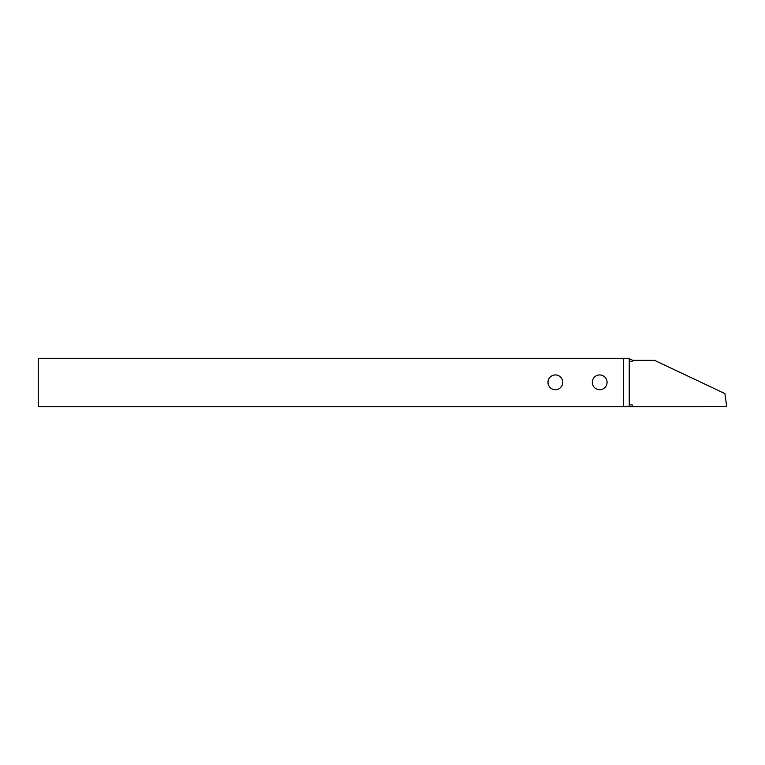 <?xml version="1.0" encoding="UTF-8"?>
<svg xmlns="http://www.w3.org/2000/svg" width="765" height="765" viewBox="0 0 765 765"><rect width="100%" height="100%" fill="white"/><g stroke="black" fill="none" stroke-linecap="round" stroke-linejoin="round"><path stroke-width="1.15" d="M592.301 382.318A7.392 7.392 0 0 0 599.683 389.71A7.392 7.392 0 0 0 607.075 382.318A7.392 7.392 0 0 0 599.683 374.936A7.392 7.392 0 0 0 592.301 382.318M547.979 382.318A7.392 7.392 0 0 0 555.361 389.71A7.392 7.392 0 0 0 562.753 382.318A7.392 7.392 0 0 0 555.361 374.936A7.392 7.392 0 0 0 547.979 382.318M623.427 406.731L629.241 406.731L629.241 358.269L623.427 358.269L623.427 406.731L38.25 406.731L38.25 358.269L623.427 358.269M629.241 361.3L632.196 361.3L632.196 360.305A0.889 0.889 0 0 0 632.483 360.353L654.572 360.353L724.904 393.593L726.75 406.731L709.021 406.425A59.096 59.096 0 0 0 701.859 406.731L632.196 406.731L632.196 404.886L629.241 404.886M629.241 406.731L632.196 406.731M632.196 360.305L631.603 359.464L629.241 359.454"/></g></svg>
